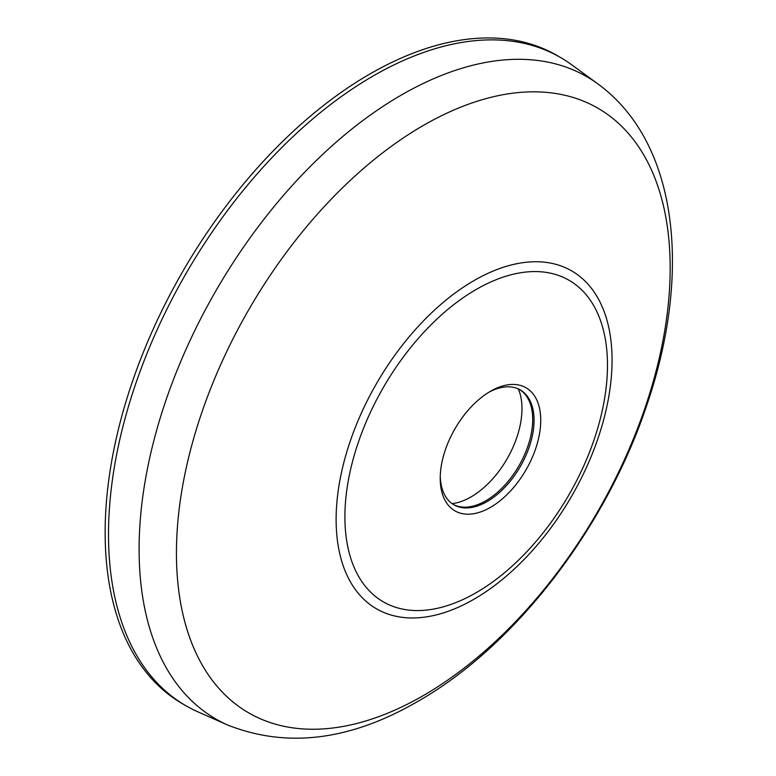 <?xml version="1.0" encoding="UTF-8"?>
<svg xmlns="http://www.w3.org/2000/svg" width="776" height="776" viewBox="0 0 776 776"><rect width="100%" height="100%" fill="white"/><g stroke="black" fill="none" stroke-linecap="round" stroke-linejoin="round"><path stroke-width="1.16" d="M560.379 57.414L557.032 55.474A374.352 216.135 120 0 0 369.861 74.021A374.352 216.135 120 0 0 125.295 403.898A374.352 216.135 120 0 0 182.68 703.88L186.036 705.811A374.352 216.135 120 0 0 197.967 711.873L227.746 725.056A370.87 214.127 -60 0 1 156.073 432.3A370.87 214.127 -60 0 1 401.347 95.041A370.87 214.127 -60 0 1 597.898 83.915L571.602 64.718A374.352 216.135 120 0 0 560.379 57.414A374.352 216.135 120 0 0 373.207 75.951A374.352 216.135 120 0 0 128.651 405.838A374.352 216.135 120 0 0 186.036 705.811M490.48 391.279A71.082 41.041 120 0 0 490.48 391.288A71.082 41.041 120 0 0 440.225 478.336A71.082 41.041 120 0 0 490.48 507.358A71.082 41.041 120 0 0 540.746 420.301A71.082 41.041 120 0 0 490.48 391.279L490.48 391.279M440.254 476.357A66.338 38.305 120 0 0 453.96 504.837A66.338 38.305 120 0 0 487.134 501.548A66.338 38.305 120 0 0 530.474 443.096A66.338 38.305 120 0 0 520.298 389.93A66.338 38.305 120 0 0 488.773 392.297M453.3 504.439A66.338 38.305 120 0 0 459.644 506.68A66.338 38.305 120 0 0 485.795 500.782A66.338 38.305 120 0 0 527.185 448.188A66.338 38.305 120 0 0 524.741 393.927A66.338 38.305 120 0 0 519.629 389.562M452.088 503.634A72.032 41.584 120 0 0 471.051 496.912A72.032 41.584 120 0 0 521.976 408.69A72.032 41.584 120 0 0 518.32 388.921M476.192 289.467A185.677 107.195 120 0 0 344.903 516.874A185.677 107.195 120 0 0 476.192 592.67A185.677 107.195 120 0 0 607.482 365.273A185.677 107.195 120 0 0 476.192 289.467M474.087 599.169A195.115 112.646 -60 0 1 336.124 519.513A195.115 112.646 -60 0 1 474.087 280.543A195.115 112.646 -60 0 1 612.06 360.2A195.115 112.646 -60 0 1 474.087 599.169M423.308 125.469A349.122 201.566 120 0 0 176.433 553.065A349.122 201.566 120 0 0 423.308 695.597A349.122 201.566 120 0 0 670.173 268.011A349.122 201.566 120 0 0 423.308 125.469M227.746 725.056C287.081 748.471 350.49 740.566 417.963 701.32C515.807 645.729 606.657 526.72 647.242 403.84C691.649 273.521 678.641 142.794 597.898 83.915"/></g></svg>
